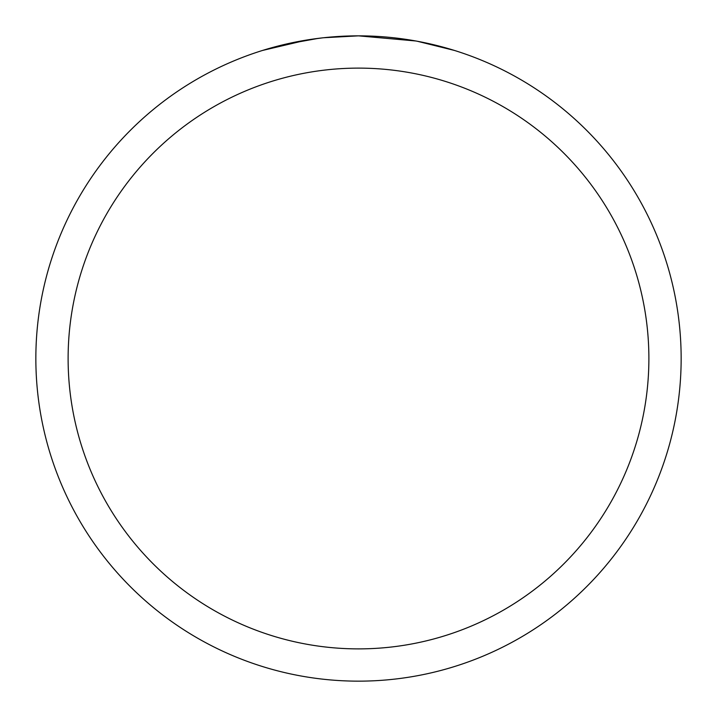 <?xml version="1.0" encoding="UTF-8"?>
<svg xmlns="http://www.w3.org/2000/svg" width="717" height="717" viewBox="0 0 717 717"><rect width="100%" height="100%" fill="white"/><g stroke="black" fill="none" stroke-linecap="round" stroke-linejoin="round"><path stroke-width="1.08" d="M415.815 40.986L358.5 35.85A322.65 322.65 0 0 1 681.15 358.5A322.65 322.65 0 0 1 358.5 681.15A322.65 322.65 0 0 1 35.85 358.5A322.65 322.65 0 0 1 358.5 35.85L323.627 37.741M417.339 41.263L454.381 50.423M358.5 68.115A290.385 290.385 0 0 1 648.885 358.5A290.385 290.385 0 0 1 358.5 648.885A290.385 290.385 0 0 1 68.115 358.5A290.385 290.385 0 0 1 358.5 68.115M322.112 37.911L309.932 39.525M284.282 44.499L318.178 38.386M334.848 36.719L336.632 36.594M262.637 50.423L307.01 39.982M326.943 37.401L332.285 36.917M333.486 36.818L335.493 36.675M338.576 36.468L343.999 36.182M351.966 35.913L358.5 35.85"/></g></svg>
